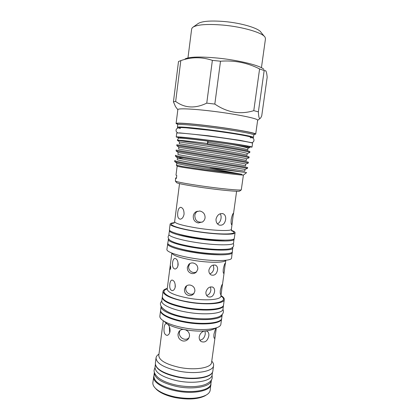 <?xml version="1.0" encoding="UTF-8"?>
<svg xmlns="http://www.w3.org/2000/svg" width="420" height="420" viewBox="0 0 420 420"><rect width="100%" height="100%" fill="white"/><g stroke="black" fill="none" stroke-linecap="round" stroke-linejoin="round"><path stroke-width="0.63" d="M162.32 297.05L162.251 297.376C162.703 301.434 170.772 305.056 186.459 308.233C204.808 311.645 223.545 310.034 223.466 305.54L223.487 305.214M162.251 297.376L161.789 300.977C161.044 304.49 171.47 309.456 185.96 312.013C204.288 315.452 223.031 313.735 222.968 309.136L223.466 305.54M161.102 306.374L161.081 306.506C160.314 310.149 170.714 315.247 185.189 317.825C203.495 321.295 222.238 319.426 222.201 314.664L222.217 314.533M161.081 306.506L160.619 310.096C159.847 313.824 170.226 319.006 184.69 321.594C202.981 325.085 221.728 323.117 221.702 318.25L222.201 314.664M155.536 365.132C157.279 370.156 164.656 374.141 177.655 377.087C193.221 380.342 209.864 378 212.184 372.687M155.369 364.445L155.012 367.232C155.211 372.818 162.598 377.328 177.166 380.767C194.192 384.374 211.922 381.056 212.137 374.855L212.525 372.068M154.371 372.325L154.319 372.64C154.502 378.357 161.868 382.951 176.416 386.426C193.421 390.059 211.15 386.605 211.391 380.252L211.423 379.937M154.319 372.64L153.867 376.147C154.04 381.953 161.396 386.6 175.933 390.096C192.916 393.75 210.651 390.201 210.903 383.759L211.391 380.252M168.604 238.812L167.779 243.07C167.176 245.296 178.353 249.086 193.704 251.538C213.15 254.767 232.706 254.667 232.37 251.69L232.691 247.359M168.252 239.395C167.659 241.532 178.852 245.228 194.219 247.664C213.68 250.871 233.231 250.882 232.88 248.021M169.549 230.249L168.903 234.297C168.326 236.308 179.55 239.878 194.933 242.293C214.41 245.469 233.966 245.632 233.588 242.928L234.024 238.854M169.376 230.612C168.809 232.528 180.049 236.009 195.447 238.408C214.94 241.558 234.491 241.831 234.097 239.248M206.257 395.031L204.944 395.866C197.804 399.32 187.861 399.898 175.114 397.598C166.525 395.719 160.303 392.983 156.445 389.393L155.395 388.248M153.93 375.627L152.87 382.594C152.639 384.468 153.531 386.405 155.547 388.4C159.558 392.128 166.036 394.968 174.993 396.926C188.291 399.32 198.65 398.722 206.068 395.141C208.541 393.745 209.911 392.112 210.178 390.243L210.977 383.24M158.975 354.107C157.222 355.183 156.245 356.438 156.041 357.872C156.277 363.253 163.737 367.647 178.421 371.049C195.589 374.624 213.418 371.522 213.596 365.552C213.775 364.114 213.161 362.649 211.754 361.153M174.295 222.71C171.654 222.947 170.268 223.403 170.137 224.075L169.412 229.756C168.845 231.651 180.117 235.116 195.547 237.521C215.093 240.671 234.685 240.97 234.287 238.413L235.074 232.738C235.127 232.055 233.909 231.252 231.425 230.333M170.137 224.075C169.591 225.823 180.889 229.152 196.34 231.53C215.912 234.649 235.505 235.116 235.074 232.738M167.816 243.437L166.898 249.412C166.273 251.806 177.44 255.759 192.806 258.237C212.263 261.518 231.866 261.23 231.556 258.038L232.239 252.032M167.601 243.91C166.992 246.162 178.19 249.979 193.573 252.441C213.055 255.685 232.659 255.559 232.323 252.546M167.291 288.382C164.656 289.139 163.233 290.147 163.028 291.406L162.335 296.819C162.787 300.867 170.856 304.474 186.543 307.645C204.881 311.057 223.608 309.456 223.529 304.988L224.28 299.581C224.411 298.31 223.309 296.961 220.962 295.544M163.028 291.406C163.501 295.307 171.586 298.825 187.294 301.959C205.653 305.34 224.385 303.891 224.28 299.581M160.603 310.433L159.878 316.029C159.085 319.893 169.433 325.206 183.871 327.815C202.125 331.343 220.868 329.212 220.868 324.167L221.634 318.575M160.566 310.653C159.789 314.391 170.163 319.578 184.616 322.171C202.897 325.663 221.634 323.683 221.613 318.796M156.041 357.872L155.347 363.295C155.563 368.812 163.002 373.291 177.671 376.724C194.812 380.331 212.646 377.092 212.846 370.965L213.596 365.552M153.61 376.803C152.691 381.827 162.267 388.18 175.796 390.868C192.885 394.548 210.725 390.962 210.977 384.457M205.91 330.86L204.398 330.981C201.653 331.805 199.925 333.727 199.222 336.745C199.028 338.835 199.652 340.431 201.096 341.528C204.971 342.951 207.543 341.082 208.814 335.921C209.071 333.827 208.598 332.315 207.391 331.391L205.91 330.86C210.457 330.404 213.596 329.506 215.334 328.172M185.283 329.747L183.472 329.411C181.55 329.385 180.054 330.099 178.967 331.553L178.028 333.994C177.87 337.58 179.477 339.906 182.863 340.967C185.309 341.292 187.247 340.442 188.674 338.415L189.504 336.147C189.651 333.081 188.239 330.944 185.283 329.747C192.155 330.918 198.529 331.328 204.398 330.981M170.042 331.296C170.184 328.193 169.407 325.831 167.727 324.198L166.136 323.579C165.086 323.894 164.414 325.238 164.115 327.605C163.606 332.367 164.614 334.955 167.144 335.37C168.641 335.013 169.607 333.653 170.042 331.296M169.832 284.009C169.407 288.068 170.268 290.283 172.421 290.661C173.885 290.356 174.846 289.039 175.292 286.703C175.229 282.644 174.116 280.434 171.953 280.056C170.846 280.345 170.137 281.663 169.832 284.009M172.599 262.542C172.179 266.49 173.009 268.648 175.098 269.031C176.636 268.742 177.644 267.372 178.127 264.92C178.091 260.967 176.999 258.799 174.857 258.421C173.675 258.704 172.924 260.08 172.599 262.542M170.698 268.097L170.237 269.451L170.536 265.991L170.698 268.097M184.448 289.317C184.306 292.572 185.777 294.651 188.858 295.554C190.853 295.822 192.502 295.187 193.809 293.648L194.88 291.128C194.959 287.926 193.41 285.915 190.25 285.08C188.391 284.812 186.858 285.332 185.645 286.629L184.448 289.317M187.346 267.314C187.204 270.59 188.68 272.664 191.777 273.546C193.636 273.793 195.216 273.236 196.518 271.877L197.831 269.068C197.904 265.839 196.355 263.812 193.179 262.993C191.462 262.752 190.003 263.193 188.806 264.327L187.346 267.314M224.553 240.161C217.297 240.434 207.863 239.689 196.25 237.935C188.701 236.722 182.737 235.41 178.343 233.998M179.603 248.645C183.692 249.842 188.627 250.913 194.408 251.858C203.994 253.36 212.357 254.063 219.497 253.969M221.897 288.278L222.448 284.261C221.897 284.55 221.193 286.582 220.343 290.356C220.117 292.787 220.238 294.179 220.694 294.52C220.967 294.599 221.193 293.947 221.372 292.577L221.897 288.278M214.562 291.737C214.814 289.595 214.268 288.083 212.929 287.207C209.659 286.256 207.328 287.858 205.926 292.01C205.748 294.147 206.43 295.717 207.968 296.714C211.334 297.748 213.528 296.09 214.562 291.737M210.509 286.902L210.882 290.052C210.389 292.997 208.982 294.798 206.661 295.454M194.082 293.27C190.496 296.195 185 292.451 185.819 288.02L186.669 285.784M224.8 267.267L225.362 263.062C224.805 263.314 224.112 265.283 223.293 268.979C223.062 271.509 223.183 272.963 223.65 273.326C223.902 273.399 224.112 272.8 224.28 271.525L224.8 267.267M217.534 270.007C217.796 267.729 217.192 266.144 215.717 265.251C212.489 264.411 210.215 266.007 208.903 270.05C208.724 272.328 209.475 273.966 211.155 274.964C214.447 275.877 216.573 274.223 217.534 270.007M213.308 265.025L213.817 268.511C213.35 271.346 212.016 273.11 209.811 273.798M196.691 271.682C193.042 274.255 187.908 270.554 188.69 266.259L189.829 263.623M184.06 214.205C184.07 210.063 182.926 207.769 180.626 207.322C179.12 207.632 178.169 209.317 177.77 212.378C177.292 216.478 178.117 218.747 180.248 219.182C182.154 218.894 183.424 217.234 184.06 214.205M232.748 218.447L233.452 213.26C232.816 213.46 232.071 215.502 231.215 219.387C230.963 222.49 231.11 224.27 231.656 224.737L232.176 223.314L232.748 218.447M220.185 213.764C220.988 214.972 221.272 216.494 221.03 218.337C220.616 221.072 219.413 222.899 217.423 223.823M225.64 219.602C225.96 216.657 225.109 214.694 223.088 213.717C219.634 213.082 217.282 214.851 216.038 219.035C215.864 221.97 216.904 223.976 219.161 225.062C222.579 225.75 224.737 223.928 225.64 219.602M205.07 217.838C205.16 214.168 203.416 211.89 199.841 211.003L196.03 211.743C194.481 212.73 193.562 214.163 193.279 216.053C193.111 219.734 194.77 222.038 198.256 222.962L202.619 221.902C203.989 220.889 204.808 219.534 205.07 217.838M202.367 222.07C197.474 222.673 194.964 220.469 194.828 215.455C195.111 213.591 196.009 212.179 197.526 211.213L196.03 211.743M215.791 328.036L213.974 334.084C213.743 336.567 213.885 337.985 214.4 338.331C214.736 338.42 215.003 337.712 215.203 336.2L216.326 327.863M205.023 330.871L205.28 333.895C204.635 337.601 202.834 339.701 199.878 340.195M189.042 337.738C185.241 341.691 178.437 337.439 179.434 332.257L179.959 330.508M176.474 177.833L175.623 178.028L176.395 178.442L176.773 175.518L175.991 175.14L177.156 166.147M175.623 178.028L175.387 181.083C177.555 182.117 186.522 183.782 202.288 186.076C221.036 188.764 240.067 190.575 241.28 189.877L243.416 175.056C242.75 175.366 223.503 173.14 204.351 170.499C188.16 168.247 179.114 166.824 177.214 166.226L177.14 166.162M176.568 164.861L176.347 165.102L182.311 166.504L204.314 169.733L242.067 174.337L204.215 167.134C189.247 164.777 176.421 162.398 175.009 161.732L174.641 161.485L174.752 160.64C173.99 161.07 187.257 163.537 204.33 166.241L241.915 172.011L209.885 168.026M239.809 190.99L239.636 191.121C238.413 191.825 220.238 190.129 202.367 187.556C187.331 185.357 178.757 183.745 176.647 182.716L176.516 182.542M176.768 144.774L206.556 149.404C228.448 152.785 250.11 156.418 249.113 157.012L248.987 157.826C249.438 157.201 227.96 153.636 206.441 150.308L176.836 145.682L176.768 144.774M176.096 150.071L205.816 155.027C227.682 158.445 249.344 161.894 248.378 162.293L248.231 163.102C248.32 162.629 226.958 159.254 205.695 155.925L176.216 151.032L176.096 150.071M175.739 155.274L175.423 155.358C174.678 155.647 187.982 157.962 205.07 160.64C226.91 164.089 248.582 167.365 247.637 167.57L247.464 168.373C247.202 168.058 225.955 164.861 204.955 161.537C189.74 159.159 176.825 156.896 175.607 156.382L175.423 155.358M175.151 160.503L174.752 160.64M207.805 141.141L208.089 141.225L207.926 142.459L207.302 143.777C229.22 147.116 250.882 150.927 249.853 151.715L249.737 152.549C250.556 151.767 228.963 148.003 207.186 144.674L177.34 140.291C177.025 139.855 189.934 141.188 207.349 143.446L207.805 141.141C190.669 138.931 177.991 137.686 178.421 138.185L177.356 140.259M249.27 152.744L249.732 152.565M248.619 157.978L248.997 157.857M247.963 163.212L248.257 163.139M179.587 141.981L207.428 146.218C227.74 149.368 247.936 152.875 247.217 153.594L246.976 155.363C247.9 154.723 227.63 151.253 207.181 148.071L179.267 143.734L179.487 141.981M178.878 147.263L206.682 151.82C226.758 154.97 246.85 158.293 246.477 158.87L246.241 160.645C247.139 160.188 226.863 156.886 206.441 153.673L178.589 149.032L178.815 147.284M178.174 152.544L205.942 157.416C225.776 160.561 245.758 163.711 245.721 164.141L245.506 165.921C246.377 165.648 226.102 162.509 205.7 159.264C189.714 156.739 177.23 154.576 177.917 154.319L178.138 152.576M183.645 158.02L177.765 158.046C178.994 158.592 191.069 160.766 205.207 162.997L245.012 169.444L244.771 171.187L204.96 164.84C188.995 162.298 176.542 159.994 177.24 159.6L177.466 157.857M182.311 166.504C178.458 165.706 176.547 165.16 176.568 164.866L176.788 163.128L177.161 163.391C178.568 164.078 190.559 166.357 204.466 168.572L242.067 174.337M180.233 138.117L180.306 137.545C180.028 137.062 192.087 138.227 208.257 140.306C228.764 142.921 248.813 146.118 247.947 146.57L247.863 147.189M180.248 138.017L176.232 136.983C175.912 136.447 189.347 137.739 207.501 140.075C230.575 143.015 253.024 146.601 252.026 147.095L247.884 147.037M176.232 136.983L176.715 133.172C176.41 132.52 189.866 133.702 208.042 136.017C231.131 138.925 253.575 142.648 252.556 143.288L252.026 147.095M248.136 136.332C244.267 135.083 226.616 132.185 209.612 130.074C195.872 128.389 186.937 127.57 182.81 127.617M254.478 134.09L253.816 134.957C254.882 133.996 232.391 129.959 209.202 127.108C190.953 124.829 177.413 123.895 177.691 124.798L177.377 127.281L178.437 127.848M252.294 137.702L253.465 137.434C254.52 136.573 232.029 132.626 208.85 129.759C190.612 127.465 177.088 126.457 177.377 127.281M179.146 128.058L180.212 128.336M254.557 133.99C255.696 132.983 232.843 128.84 209.239 125.948C190.664 123.632 176.915 122.719 177.224 123.674L177.277 123.79M176.09 123.506L177.844 109.63C177.608 108.224 191.83 108.728 210.992 111.032C235.363 113.894 258.862 118.687 257.644 120.278L255.701 134.132C256.835 133.088 233.326 128.83 209.029 125.853C189.929 123.47 175.796 122.535 176.09 123.506L177.466 124.246M206.756 103.136L214.825 104.081L220.511 61.215L212.373 60.365L206.756 103.136C195.148 108.738 184.784 108.181 175.66 101.456L180.81 60.622L178.505 61.504L173.434 101.819L175.66 101.456M173.434 101.819L175.513 106.643L176.363 107.756M185.047 58.942C189.394 56.747 200.372 56.469 217.985 58.107C239.474 60.254 261.083 65.767 263.981 69.473M180.81 60.622C191.258 56.894 201.779 56.81 212.373 60.365M187.966 57.913L191.657 28.922L192.418 27.584C196.355 24.617 206.561 23.782 223.036 25.09C242.991 26.859 262.883 32.834 265.094 37.28L265.477 38.771L261.434 67.715M193.421 26.875L197.689 23.861C201.243 21.194 210.152 20.417 224.416 21.536C241.663 23.042 258.914 28.287 260.983 32.309L264.311 36.335M220.511 61.215C234.308 60.149 247.333 62.722 259.591 68.933L253.78 110.665C240.308 114.791 227.325 112.597 214.825 104.081M253.78 110.665L258.379 111.841L264.164 70.565L259.591 68.933M264.164 70.565L265.771 70.807C266.432 71.846 266.894 74.004 267.167 77.275L261.744 115.778C261.088 117.369 260.505 118.288 259.985 118.535C259.114 118.713 258.578 116.482 258.379 111.841M254.179 134.484L255.701 134.132M250.457 137.708L251.554 137.718M249.312 147.756L249.522 147.672C248.882 147.242 242.991 146.191 231.856 144.517L208.089 141.225M249.086 147.851L249.533 147.725M207.302 143.777L207.349 143.446M231.856 144.517C242.314 146.381 247.679 147.651 247.958 148.312L247.711 150.066C248.661 149.242 228.396 145.609 207.926 142.459M241.915 172.011L246.519 172.615M169.664 332.84L169.37 327.227M177.922 265.907L177.965 262.563M175.166 287.395L175.151 284.277M179.529 183.635L174.636 221.728C175.313 223.561 182.963 225.687 197.573 228.107C214.604 230.795 231.714 231.294 231.352 229.294L231.583 230.816M231.567 230.748C241.274 234.544 220.784 235.263 196.597 231.394C176.788 228.365 165.963 224.049 174.043 223.072M225.797 260.279C225.188 262.836 209.15 262.988 193.526 260.348C180.233 257.969 173.014 255.549 171.869 253.082M171.838 253.071L167.207 289.049C167.648 292.409 174.752 295.449 188.512 298.169C204.545 301.098 220.952 299.922 220.868 296.205L220.852 296.52M220.894 296.032C230.864 302.027 210.919 306.075 187.509 301.733C168.252 298.436 158.424 291.543 167.228 288.871M163.265 320.77L158.802 355.42C159.038 360.302 165.895 364.292 179.361 367.385C195.064 370.634 211.407 367.878 211.575 362.46L215.203 336.2M183.472 329.411C176.762 328.057 171.512 326.319 167.727 324.198M166.787 323.631L164.167 321.342M212.074 375.202L212.221 377.638C212.1 380.126 209.89 382.373 205.59 384.384C202.792 385.345 201.611 385.838 195.573 386.495C189.525 386.873 183.236 386.447 176.715 385.229C168.263 383.376 162.031 380.798 158.02 377.496C154.975 374.624 153.704 372.089 154.198 369.894L154.98 367.584M233.205 243.5C234.328 245.543 233.531 247.191 230.806 248.446C229.709 249.139 225.341 249.475 217.712 249.454C210.541 249.17 202.823 248.393 194.554 247.123C184.853 245.427 178.059 243.826 174.179 242.319C171.507 241.216 169.942 240.392 169.491 239.846C167.811 238.098 167.685 236.465 169.118 234.948M156.445 389.393L155.547 388.4M161.774 301.151C156.623 305.812 166.714 314.349 185.456 317.126C195.421 319.022 207.937 319.106 211.748 318.47C215.639 317.861 218.243 317.2 219.56 316.481C223.01 314.533 224.138 312.144 222.936 309.309M212.425 286.981L212.929 287.207M186.333 285.989L185.651 286.624M172.232 280.056L171.953 280.056M215.171 265.036L215.717 265.251M189.73 263.608L188.806 264.322M175.151 258.421L174.857 258.421M180.983 207.349L180.626 207.322M223.083 213.712L222.38 213.528M166.404 323.563L166.142 323.579M207.391 331.391L206.934 331.128M178.967 331.553L179.398 331.023M177.214 166.226L176.347 165.102M176.647 182.716L175.387 181.083M179.755 132.877L179.366 133.035M250.231 137.818C251.307 137.45 252.326 137.613 253.286 138.306C254.084 139.288 254.179 140.39 253.57 141.614C252.614 142.59 251.701 142.895 250.824 142.522L240.23 140.38L208.367 135.776L179.456 132.872C178.159 133.25 177.083 132.757 176.216 131.387C175.728 129.759 176.4 128.588 178.232 127.864L180.401 128.499M251.57 137.424C251.102 137.088 250.882 136.799 242.083 135.125C233.047 133.502 222.059 131.87 209.108 130.226L186.107 127.811C181.235 127.507 178.941 127.491 179.209 127.769M177.691 124.798L177.224 123.674M177.839 109.699L175.513 106.643M257.633 120.346L259.985 118.535M253.816 134.957L253.465 137.434M249.706 142.207L250.037 142.464M175.009 161.732L177.161 163.391M247.464 168.373L244.96 169.407M175.607 156.382L177.765 158.046M248.231 163.102L245.721 164.141M176.216 151.032L178.379 152.702M248.987 157.826L246.477 158.87M176.836 145.682L178.999 147.357M249.737 152.549L247.217 153.594M177.46 140.338L179.624 142.013M249.522 147.672L247.958 148.323M239.636 191.121L241.28 189.877M243.416 175.056L246.603 172.631M231.352 229.294L232.176 223.314M233.457 214.069L236.612 191.247M220.868 296.205L221.372 292.577M222.442 284.828L224.28 271.525M225.356 263.718L225.834 260.274M167.207 289.049L167.139 289.354M174.636 221.728L174.011 223.136M204.944 395.866L206.068 395.141"/></g></svg>
